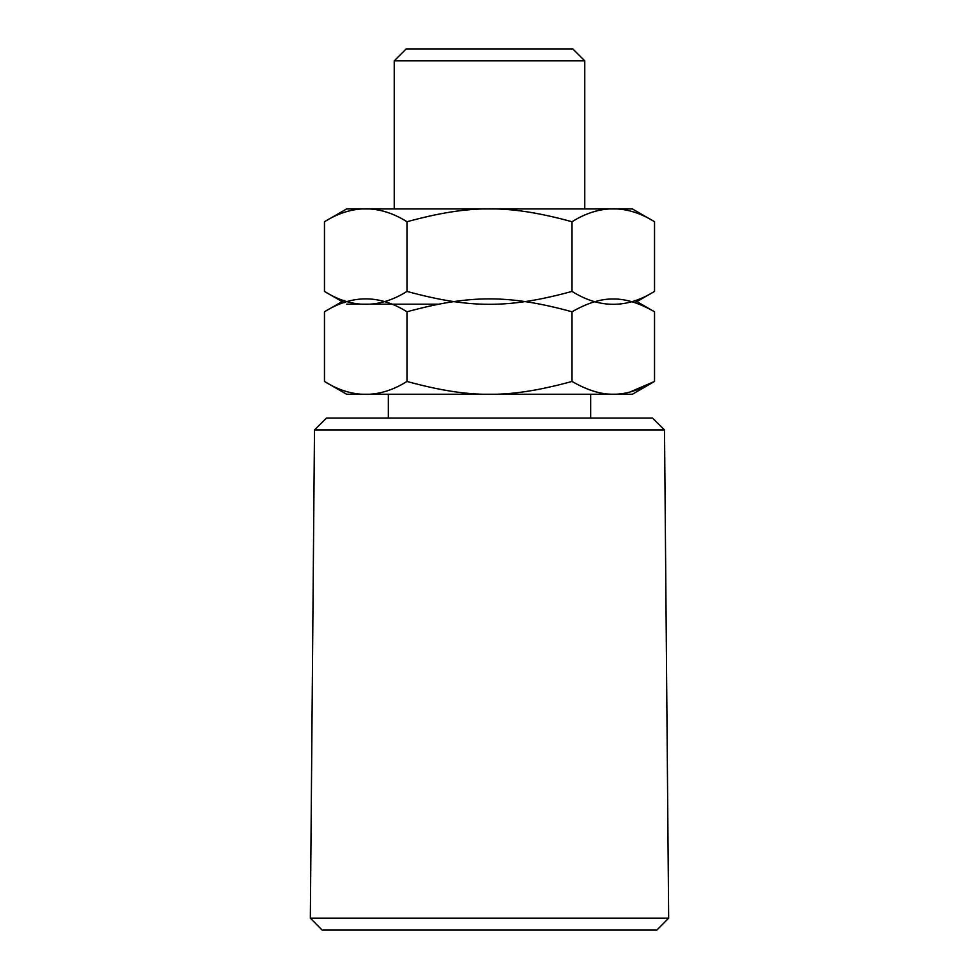 <?xml version="1.0" encoding="UTF-8"?>
<svg xmlns="http://www.w3.org/2000/svg" width="979" height="979" viewBox="0 0 979 979"><rect width="100%" height="100%" fill="white"/><g stroke="black" fill="none" stroke-linecap="round" stroke-linejoin="round"><path stroke-width="1.47" d="M584.757 60.857L572.85 48.95L406.15 48.95L394.243 60.857L584.757 60.857L584.757 208.943M590.704 418.057L590.704 394.243M322.128 930.05L656.872 930.05L668.669 918.143L310.331 918.143L322.128 930.05M664.508 429.965L652.504 418.057L326.496 418.057L314.492 429.965L664.508 429.965L668.669 918.143M406.983 311.775C470.091 294.581 508.909 294.581 572.017 311.775C587.278 303.025 601.033 298.766 613.27 299.011C625.508 298.766 639.263 303.025 654.523 311.775L654.523 381.455C639.263 390.217 625.508 394.476 613.27 394.219C601.033 394.476 587.278 390.217 572.017 381.455C508.909 398.661 470.091 398.661 406.983 381.455C379.485 398.661 351.975 398.661 324.477 381.455L324.477 311.775C351.975 294.581 379.485 294.581 406.983 311.775L406.983 381.455M629.962 392.004L654.523 381.455L632.385 394.243L346.615 394.243L324.477 381.455M572.017 311.775L572.017 381.455M572.017 221.731C599.515 204.538 627.025 204.538 654.523 221.731L632.385 208.943L346.615 208.943L324.477 221.731L324.477 291.412C351.975 308.618 379.485 308.618 406.983 291.412L406.983 221.731C470.091 204.538 508.909 204.538 572.017 221.731L572.017 291.412C508.909 308.618 470.091 308.618 406.983 291.412M324.477 221.731C351.975 204.538 379.485 204.538 406.983 221.731M654.523 221.731L654.523 291.412C627.025 308.618 599.515 308.618 572.017 291.412M346.615 304.2L438.029 304.2M394.243 60.857L394.243 208.943M388.296 394.243L388.296 418.057M314.492 429.965L310.331 918.143M344.057 300.467L324.477 311.775M634.943 300.467L654.523 311.775M634.943 302.719L654.523 291.412M344.057 302.719L324.477 291.412"/></g></svg>
